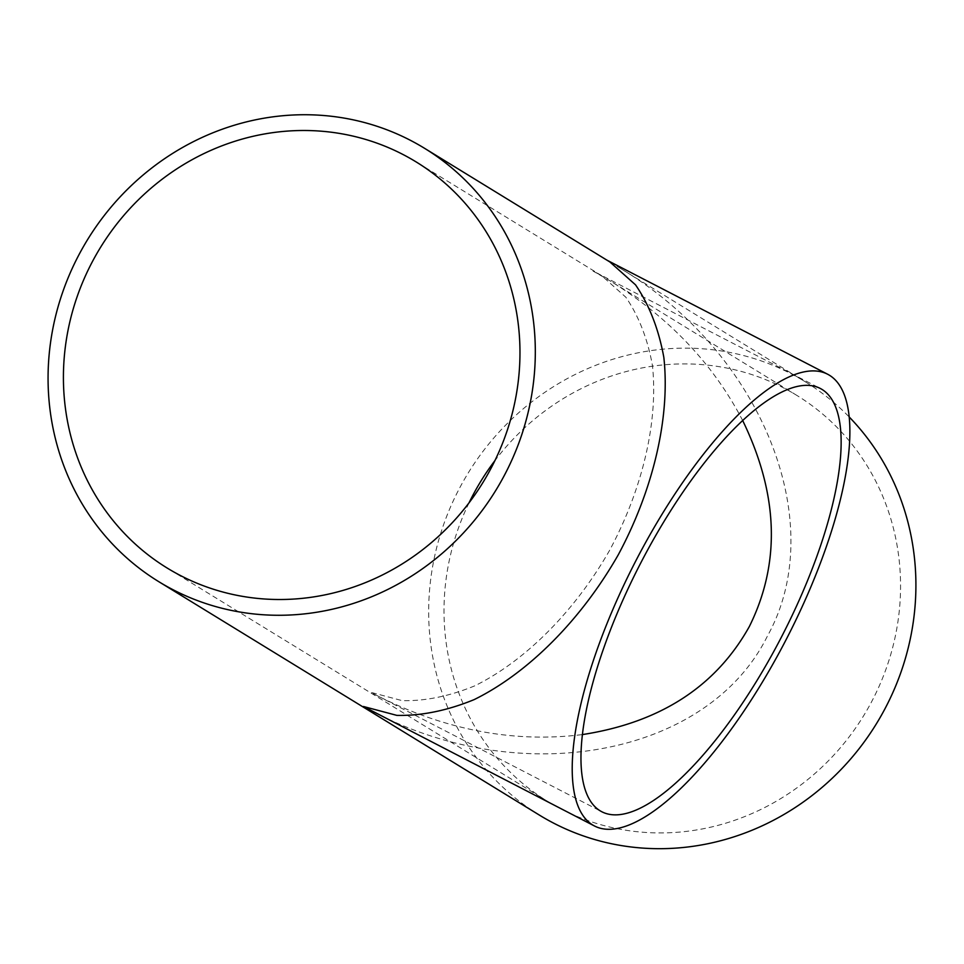 <?xml version="1.0" encoding="UTF-8"?>
<svg xmlns="http://www.w3.org/2000/svg" width="964" height="964" viewBox="0 0 964 964"><rect width="100%" height="100%" fill="white"/><g stroke="black" fill="none" stroke-linecap="round" stroke-linejoin="round"><path stroke-width="0.72" stroke-dasharray="4.82 3.62" d="M742.714 420.605C713.541 364.416 669.691 318.072 611.188 281.536L593.041 271.077L601.837 275.812L625.865 297.249C638.722 316.047 647.555 338.713 652.387 365.211C658.484 420.678 642.795 488.591 609.597 550.348C574.797 611.248 525.284 660.979 474.625 685.898C449.381 696.225 425.245 701.153 402.229 700.659L370.935 692.345L377.502 695.815C445.585 730.134 513.86 743.051 582.316 734.592M469.046 502.81A238.18 224.455 -58.5 0 0 547.769 801.458A238.18 224.455 -58.5 0 0 863.624 715.758A238.18 224.455 -58.5 0 0 796.806 395.385A238.18 224.455 -58.5 0 0 783.346 387.781A238.18 224.455 -58.5 0 0 494.93 460.611M609.887 261.967L619.864 268.088C762.066 352.463 830.45 523.127 767.356 636.192C708.082 755.981 520.765 790.914 370.477 710.215M539.394 815.098A254.195 239.542 121.5 0 1 463.636 480.723A254.195 239.542 121.5 0 1 790.805 373.622A254.195 239.542 121.5 0 1 805.181 381.732A254.195 239.542 121.5 0 1 849.32 417.099M377.502 695.815L601.693 811.688M596.222 272.643L820.412 388.516M796.806 395.385L611.188 281.536M601.837 275.8L416.207 161.964M547.769 801.458L167.17 568.037M603.898 258.593L606.959 260.172M805.181 381.732L619.864 268.088"/><path stroke-width="1.45" d="M582.316 734.592C660.207 722.554 715.891 686.513 749.377 626.467C780.756 563.169 778.526 494.544 742.714 420.605M778.984 641.771A238.18 79.506 -62.7 0 1 601.693 811.688A238.18 79.506 -62.7 0 1 640.421 563.603A238.18 79.506 -62.7 0 1 820.412 388.516A238.18 79.506 -62.7 0 1 778.984 641.771M402.747 154.373A238.18 224.455 121.5 0 1 416.207 161.964A238.18 224.455 121.5 0 1 483.024 482.349A238.18 224.455 121.5 0 1 167.17 568.037A238.18 224.455 121.5 0 1 96.183 254.725A238.18 224.455 121.5 0 1 402.747 154.373M494.93 460.611A238.18 224.455 -58.5 0 0 469.046 502.81M783.551 644.567A254.195 84.856 117.3 0 0 827.763 374.297A254.195 84.856 117.3 0 0 635.674 561.144A254.195 84.856 117.3 0 0 594.342 825.919A254.195 84.856 117.3 0 0 783.551 644.567M594.342 825.919L363.476 706.504L396.867 715.384C421.437 715.903 447.188 710.649 474.131 699.623C528.2 673.029 581.039 619.96 618.177 554.963C653.604 489.049 670.354 416.569 663.835 357.391C658.689 329.098 649.254 304.913 635.529 284.838L609.887 261.967L424.582 148.323A254.195 239.542 -58.5 0 0 410.206 140.214A254.195 239.542 -58.5 0 0 83.037 247.314A254.195 239.542 -58.5 0 0 158.807 581.69A254.195 239.542 -58.5 0 0 495.894 490.23A254.195 239.542 -58.5 0 0 424.582 148.323M849.32 417.099A254.195 239.542 121.5 0 1 859.382 748.329A254.195 239.542 121.5 0 1 539.394 815.098L158.807 581.69M606.959 260.172L827.763 374.297"/></g></svg>
